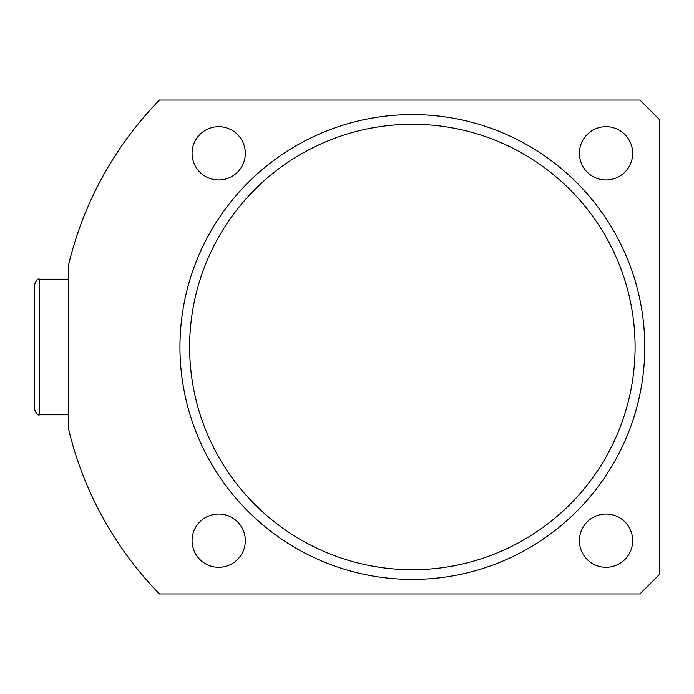 <?xml version="1.0" encoding="UTF-8"?>
<svg xmlns="http://www.w3.org/2000/svg" width="694" height="694" viewBox="0 0 694 694"><rect width="100%" height="100%" fill="white"/><g stroke="black" fill="none" stroke-linecap="round" stroke-linejoin="round"><path stroke-width="1.04" d="M635.088 347A222.722 222.722 0 0 0 412.366 124.278A222.722 222.722 0 0 0 189.636 347A222.722 222.722 0 0 0 412.366 569.722A222.722 222.722 0 0 0 635.088 347M179.954 347A232.412 232.412 0 0 1 412.366 114.588A232.412 232.412 0 0 1 644.778 347A232.412 232.412 0 0 1 412.366 579.412A232.412 232.412 0 0 1 179.954 347M245.32 540.678A26.632 26.632 0 0 1 218.688 567.302A26.632 26.632 0 0 1 192.065 540.678A26.632 26.632 0 0 1 218.688 514.046A26.632 26.632 0 0 1 245.32 540.678M632.668 540.678A26.632 26.632 0 0 1 606.036 567.302A26.632 26.632 0 0 1 579.412 540.678A26.632 26.632 0 0 1 606.036 514.046A26.632 26.632 0 0 1 632.668 540.678M245.32 153.322A26.632 26.632 0 0 1 218.688 179.954A26.632 26.632 0 0 1 192.065 153.322A26.632 26.632 0 0 1 218.688 126.698A26.632 26.632 0 0 1 245.32 153.322M632.668 153.322A26.632 26.632 0 0 1 606.036 179.954A26.632 26.632 0 0 1 579.412 153.322A26.632 26.632 0 0 1 606.036 126.698A26.632 26.632 0 0 1 632.668 153.322M159.473 100.066L639.929 100.066L659.3 119.429L659.3 574.571L639.929 593.934L159.473 593.934A353.454 353.454 0 0 1 68.593 429.17L68.593 264.83A353.454 353.454 0 0 1 159.473 100.066M34.7 347L34.7 284.054C36.678 279.89 38.291 278.277 39.541 279.214L39.541 414.786C38.291 415.723 36.678 414.11 34.7 409.946L34.7 347M68.593 279.214L39.541 279.214M68.593 414.786L39.541 414.786"/></g></svg>
